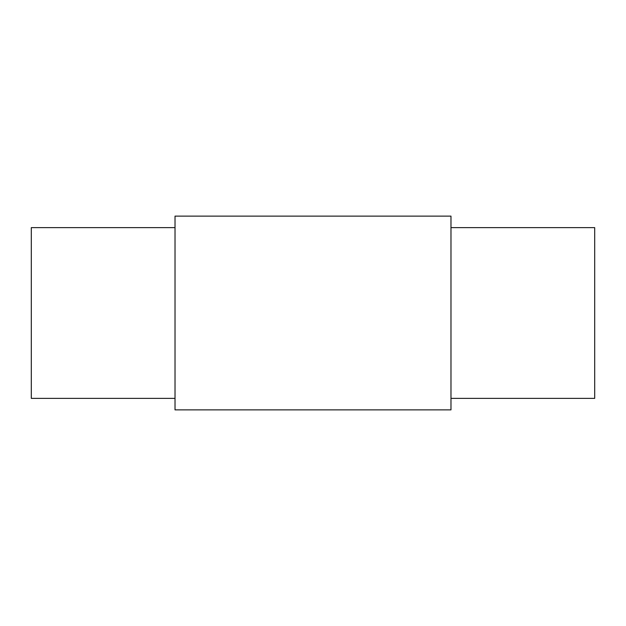<?xml version="1.0" encoding="UTF-8"?>
<svg xmlns="http://www.w3.org/2000/svg" width="626" height="626" viewBox="0 0 626 626"><rect width="100%" height="100%" fill="white"/><g stroke="black" fill="none" stroke-linecap="round" stroke-linejoin="round"><path stroke-width="0.94" d="M175.022 398.371L31.3 398.371L31.3 227.629L175.022 227.629M450.978 227.629L594.7 227.629L594.7 398.371L450.978 398.371M175.022 216.126L175.022 409.873L450.978 409.873L450.978 216.126L175.022 216.126"/></g></svg>

